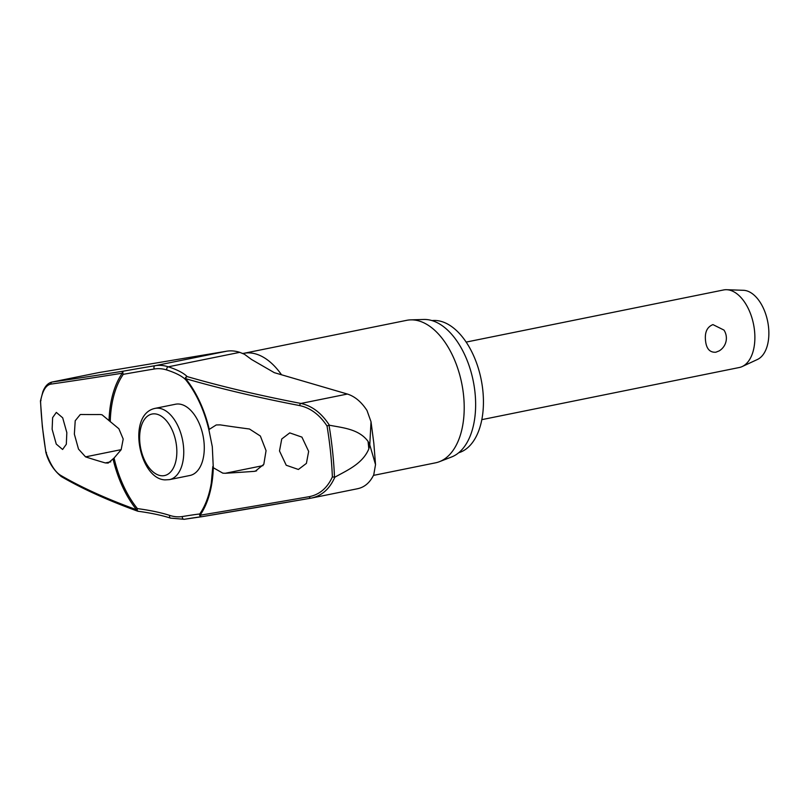 <?xml version="1.0" encoding="UTF-8"?>
<svg xmlns="http://www.w3.org/2000/svg" width="809" height="809" viewBox="0 0 809 809"><rect width="100%" height="100%" fill="white"/><g stroke="black" fill="none" stroke-linecap="round" stroke-linejoin="round"><path stroke-width="1.21" d="M212.797 466.692A86.593 49.329 78.6 0 1 211.301 483.034A86.593 49.329 78.6 0 1 199.762 513.978A1.982 1.931 84 0 0 201.845 516.698A1.982 1.567 -99.4 0 1 200.045 515.232A88.06 50.168 -101.4 0 0 213.293 467.723L212.302 446.73L208.985 430.277L209.258 429.367L216.236 424.958L220.19 424.877A865.61 168.707 -3.5 0 0 249.485 429.013L260.356 436.021L266.06 450.653L263.815 464.305L255.331 471.192L253.935 471.384A865.61 65.62 171.6 0 1 225.276 473.275L222.819 473.154L213.293 467.723M208.985 430.277L209.258 429.367A88.06 50.168 -101.4 0 0 185.696 378.683A1.982 1.487 -73.9 0 1 187.192 376.6A1.982 1.861 135.1 0 0 185.655 379.704A1.982 1.092 -38.9 0 1 185.635 378.834A1.982 1.092 -38.9 0 1 185.696 378.683A862.829 216.367 -1.1 0 0 299.714 405.592C310.464 407.918 319.575 414.724 327.028 425.999A246.836 140.614 78.6 0 1 330.497 451.513A246.836 140.614 78.6 0 1 332.378 476.906L334.835 477.199C346.788 470.423 362.483 464.032 368.833 448.894A254.552 145.013 -101.4 0 0 368.449 445.132A254.552 145.013 -101.4 0 0 368.044 441.37C358.781 428.821 342.308 427.799 329.374 425.2C321.669 413.187 312.183 405.936 300.938 403.448A1.982 1.234 100.9 0 0 299.714 405.592M138.299 511.207A1.982 1.001 -82.4 0 1 138.005 511.248A1.982 1.001 -82.4 0 1 137.247 509.731A1.982 1.001 -82.4 0 1 137.237 509.619A1.982 1.001 -82.4 0 1 137.399 508.598A86.593 49.329 78.6 0 1 114.059 458.025L108.173 463.061L105.332 462.93A865.61 168.707 176.5 0 1 85.552 456.863L78.493 449.076L74.357 434.12L75.217 420.751L80.233 414.572L81.092 414.491A865.61 65.62 -8.4 0 0 100.245 414.532L102.015 414.774L118.862 428.74L123.201 439.044L121.148 449.713L114.059 458.025M110.246 421.752A86.593 49.329 78.6 0 1 123.281 374.324A1.982 1.072 -100.1 0 1 122.928 373.394A1.982 1.072 -100.1 0 1 122.897 373.283A1.982 1.072 -100.1 0 1 123.575 371.119A1.982 1.679 80.9 0 0 122.27 373.212A88.06 50.168 -101.4 0 0 109.033 420.731M357.345 488.757C364.424 487.372 369.885 482.72 373.758 474.792L375.528 464.599L369.774 444.889L368.833 448.894M431.966 320.597A67.501 38.458 78.6 0 1 482.831 390.454A67.501 38.458 78.6 0 1 458.723 452.747M281.552 374.81A72.689 41.411 78.6 0 0 243.64 353.351L406.715 320.324A72.689 41.411 78.6 0 1 410.739 319.868A72.689 41.411 78.6 0 1 463.557 395.227A72.689 41.411 78.6 0 1 439.459 461.676A72.689 41.411 78.6 0 1 435.576 462.819L373.455 475.399M439.459 461.676L451.644 456.954A70.474 40.147 -101.4 0 0 475.004 392.537A70.474 40.147 -101.4 0 0 423.805 319.474L410.739 319.868M334.501 477.3A248.221 141.413 -101.4 0 0 332.58 451.331A248.221 141.413 -101.4 0 0 329.02 425.221L329.374 425.2M113.068 459.077A88.06 50.168 -101.4 0 0 136.62 509.761A862.829 216.367 178.9 0 1 60.402 475.196C54.992 471.789 50.168 464.123 45.921 452.191A246.836 140.614 78.6 0 1 42.452 426.677A246.836 140.614 78.6 0 1 40.571 401.294L41.006 400.384L40.571 401.294C42.462 390.818 45.88 385.104 50.825 384.123A862.829 15.401 -10.7 0 0 122.27 373.212A1.982 1.426 -145.2 0 0 122.351 373.384A1.982 1.426 -145.2 0 0 123.281 374.324A112.572 2.012 169.3 0 1 154.438 368.975A75.106 42.786 78.6 0 1 167.028 370.057A112.572 28.234 178.9 0 1 185.655 379.704A86.593 49.329 78.6 0 1 192.249 388.967A86.593 49.329 78.6 0 1 208.944 430.105M66.834 432.623L66.318 444.262L62.596 449.48L56.256 444.08L52.13 429.266L52.625 417.626L56.337 412.408L62.687 417.808L66.834 432.623M46.487 452.453L45.921 452.191L46.487 452.453M310.868 498.172L310.899 498.172A1.982 1.315 -99.8 0 1 310.868 498.172A860.857 15.361 -10.7 0 1 201.916 516.688A1.982 1.567 -99.4 0 1 201.866 516.698L310.868 498.172A1.982 1.315 -99.8 0 1 309.281 496.665A862.829 15.401 169.3 0 1 200.045 515.232A1.982 1.426 34.8 0 1 199.954 515.07A1.982 1.426 34.8 0 1 199.762 513.978A112.572 2.012 -10.7 0 0 182.429 516.526A75.106 42.786 78.6 0 1 169.839 515.444A112.572 28.234 -1.1 0 0 137.399 508.598A1.982 1.092 141.1 0 0 136.67 509.609A1.982 1.092 141.1 0 0 136.62 509.761A1.982 1.608 109.9 0 0 137.884 511.217M251.336 359.368L274.312 372.666L347.395 394.044C354.858 396.42 361.39 401.901 366.993 410.487L371.018 421.752L369.774 444.889L368.044 441.37M332.378 476.906C327.281 488.019 319.575 494.612 309.281 496.665M308.654 451.392L306.409 463.385L298.39 469.473L286.224 465.246L279.499 450.967L281.744 438.974L289.743 432.886L301.919 437.113L308.654 451.392M251.215 359.247L244.429 354.251L239.757 352.34A78.18 44.535 -101.4 0 0 226.641 351.207L98.738 372.595L51.928 382.06C48.004 383.062 44.991 386.247 42.897 391.647L40.46 400.91M51.897 382.07L98.738 372.595M155.015 408.383L175.543 404.227A36.344 20.71 78.6 0 1 203.959 441.674A36.344 20.71 78.6 0 1 189.973 475.47L169.435 479.636A36.344 20.71 -101.4 0 0 183.431 445.84A36.344 20.71 -101.4 0 0 158.463 408.191A36.344 20.71 -101.4 0 0 155.015 408.383C126.507 414.42 139.239 479.08 165.056 479.879L169.435 479.636M211.301 483.034L212.797 466.54M481.84 419.649L739.295 367.508A39.56 22.541 -101.4 0 0 742.217 366.548A39.56 22.541 -101.4 0 0 754.524 330.719A39.56 22.541 -101.4 0 0 726.654 289.713A39.56 22.541 -101.4 0 0 723.59 289.956L466.136 342.096M719.221 350.873L715.834 352.228C709.786 352.603 706.348 348.74 705.529 340.64C704.619 332.297 707.086 326.947 712.931 324.601L723.984 330.092A14.835 14.835 0 0 1 719.221 350.873M742.217 366.548L757.467 359.459A35.606 20.286 -101.4 0 0 768.55 327.22A35.606 20.286 -101.4 0 0 743.461 290.3L726.654 289.713M329.02 425.221L327.028 425.999M310.899 498.172C321.658 496.008 329.637 489.02 334.835 477.199M182.429 516.526A1.982 1.628 80.7 0 0 184.321 519.287A114.221 2.043 169.3 0 1 201.603 516.718M347.395 394.044L300.938 403.448A860.857 215.872 178.9 0 1 187.192 376.6A114.221 28.639 -1.1 0 0 168.302 366.811A78.18 44.535 -101.4 0 0 155.197 365.678A114.221 2.043 -10.7 0 0 123.575 371.119A860.857 15.361 169.3 0 1 52.292 382A1.982 1.851 81.9 0 0 50.825 384.123M167.028 370.057A1.982 1.547 -72.1 0 1 168.302 366.811L239.757 352.34M169.839 515.444A1.982 1.547 107.9 0 0 170.568 518.124L184.27 519.287L201.754 516.708A1.982 1.982 0 0 0 201.866 516.698M154.438 368.975A1.982 1.628 -99.3 0 1 155.197 365.678L226.641 351.207M110.762 461.828L105.332 462.93M139.917 443.231A31.399 17.889 -101.4 0 0 161.497 475.753A31.399 17.889 -101.4 0 0 176.564 446.396A31.399 17.889 -101.4 0 0 154.994 413.874A31.399 17.889 -101.4 0 0 139.917 443.231M121.188 449.642L85.552 456.863M256.635 470.838L253.935 471.384M263.036 465.62L225.276 473.275M40.45 400.991L42.341 426.596L45.85 452.332C48.459 462.05 53.576 470.1 61.211 476.511A1.982 1.77 -59.7 0 1 61.211 476.511A1.982 1.77 -59.7 0 1 60.402 475.196M61.211 476.521C82.205 488.757 107.668 500.306 137.591 511.146A1.982 1.982 0 0 0 138.005 511.248C150.868 512.977 161.719 515.272 170.568 518.124M371.018 421.752L373.839 443.352L375.528 464.599M243.64 353.351L242.387 353.432M243.924 353.988L244.429 354.241M208.965 430.196C205.324 414.704 199.752 400.961 192.249 388.967M311.687 498.02L357.983 488.646"/></g></svg>
